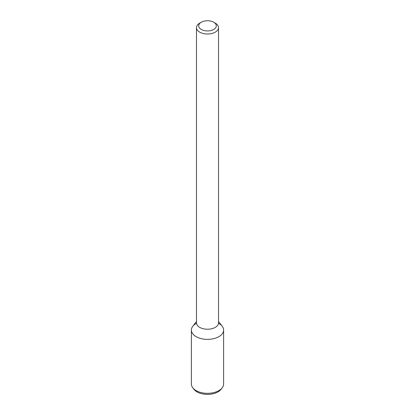 <?xml version="1.0" encoding="UTF-8"?>
<svg xmlns="http://www.w3.org/2000/svg" width="415" height="415" viewBox="0 0 415 415"><rect width="100%" height="100%" fill="white"/><g stroke="black" fill="none" stroke-linecap="round" stroke-linejoin="round"><path stroke-width="0.62" d="M213.735 29.439A8.819 5.089 180 0 1 201.265 29.439A8.819 5.089 180 0 1 201.265 22.239A8.819 5.089 180 0 1 213.735 22.239A8.819 5.089 180 0 1 213.735 29.439M213.735 22.239L215.292 23.141A11.023 6.365 180 0 1 218.523 27.639A11.023 6.365 180 0 1 215.292 32.142A11.023 6.365 180 0 1 203.283 33.522A11.023 6.365 180 0 1 196.477 27.639A11.023 6.365 180 0 1 199.708 23.141L201.265 22.239M218.523 27.639L218.523 322.865A11.023 6.365 180 0 1 215.292 327.362A11.023 6.365 180 0 1 203.283 328.742A11.023 6.365 180 0 1 196.477 322.865L196.477 27.639M218.523 321.506L222.212 326.268A16.112 9.301 180 0 1 218.897 336.643A16.112 9.301 180 0 1 198.36 337.727A16.112 9.301 180 0 1 192.788 326.268L196.477 321.506M218.498 323.264A16.112 9.301 180 0 1 223.612 330.065A16.112 9.301 180 0 1 218.897 336.643A16.112 9.301 180 0 1 201.332 338.661A16.112 9.301 180 0 1 191.388 330.065A16.112 9.301 180 0 1 196.503 323.264M223.612 330.065L223.612 384.025A16.112 9.301 180 0 1 222.212 387.823A16.112 9.301 180 0 1 218.897 390.603A16.112 9.301 180 0 1 192.788 387.823A16.112 9.301 180 0 1 191.388 384.025L191.388 330.065M222.212 387.823L221.05 389.322A14.841 8.57 180 0 1 217.994 391.885A14.841 8.57 180 0 1 193.95 389.322L192.788 387.823"/></g></svg>
